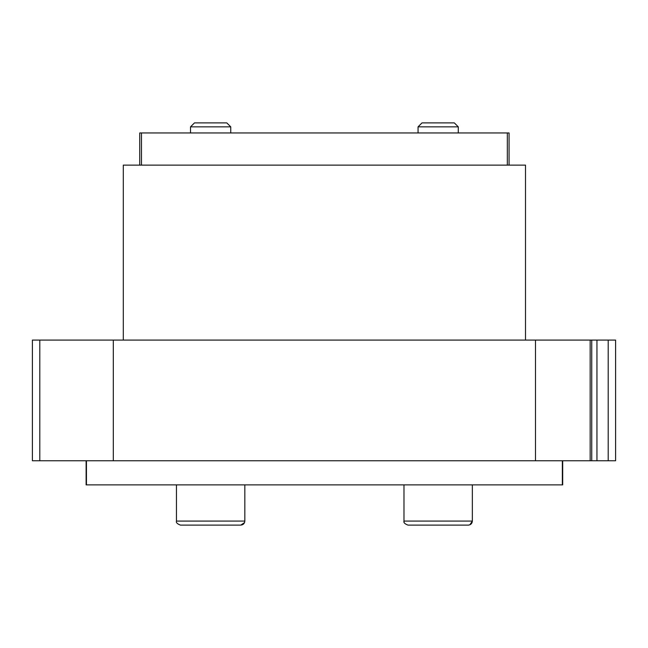 <?xml version="1.0" encoding="UTF-8"?>
<svg xmlns="http://www.w3.org/2000/svg" width="648" height="648" viewBox="0 0 648 648"><rect width="100%" height="100%" fill="white"/><g stroke="black" fill="none" stroke-linecap="round" stroke-linejoin="round"><path stroke-width="0.97" d="M509.069 165.127L509.069 132.953L139.741 132.953L139.741 165.127M525.504 340.087L525.504 165.127L123.298 165.127L123.298 340.087M86.119 460.752L86.119 484.882L562.691 484.882L562.691 460.752L562.691 484.882M418.057 126.846L458.274 126.846L458.274 132.953L458.274 126.846L454.329 122.893L422.002 122.893L418.057 126.846L418.057 132.953M407.997 525.107L468.326 525.107C470.772 524.864 472.117 523.527 472.351 521.081L403.979 521.081C403.477 522.612 404.822 523.957 407.997 525.107M403.979 484.882L403.979 521.097M596.954 340.087L615.6 340.087L615.6 460.752L596.954 460.752L596.954 340.087L591.737 340.087L591.737 460.752L596.954 460.752M591.737 460.752L591.737 340.087M591.665 340.087L590.158 340.087L590.158 460.752L591.665 460.752M590.158 460.752L32.4 460.752L32.4 340.087L32.4 460.752M190.528 126.846L194.481 122.893L226.8 122.893L230.753 126.846L230.753 132.953L230.753 126.846L190.528 126.846L190.528 132.953M226.727 525.107L180.476 525.107L240.805 525.107L244.547 522.572M240.805 525.107C243.251 524.864 244.588 523.527 244.831 521.081L244.831 484.882L244.831 521.081L176.45 521.089C175.94 522.588 177.277 523.932 180.476 525.107M590.158 340.087L32.4 340.087M176.45 484.882L176.45 521.081M141.475 165.127L141.475 132.953M507.335 132.953L507.335 165.127M562.351 460.752L562.351 484.882M86.451 484.882L86.451 460.752M608.205 340.087L608.205 460.752M535.483 340.087L535.483 460.752M113.319 340.087L113.319 460.752M39.795 340.087L39.795 460.752M469.889 524.791L472.351 521.081L472.351 484.882M454.329 122.893L458.274 126.846M468.844 525.074L468.326 525.107M404.004 521.583L404.093 522.053M226.8 122.893L230.753 126.846"/></g></svg>
